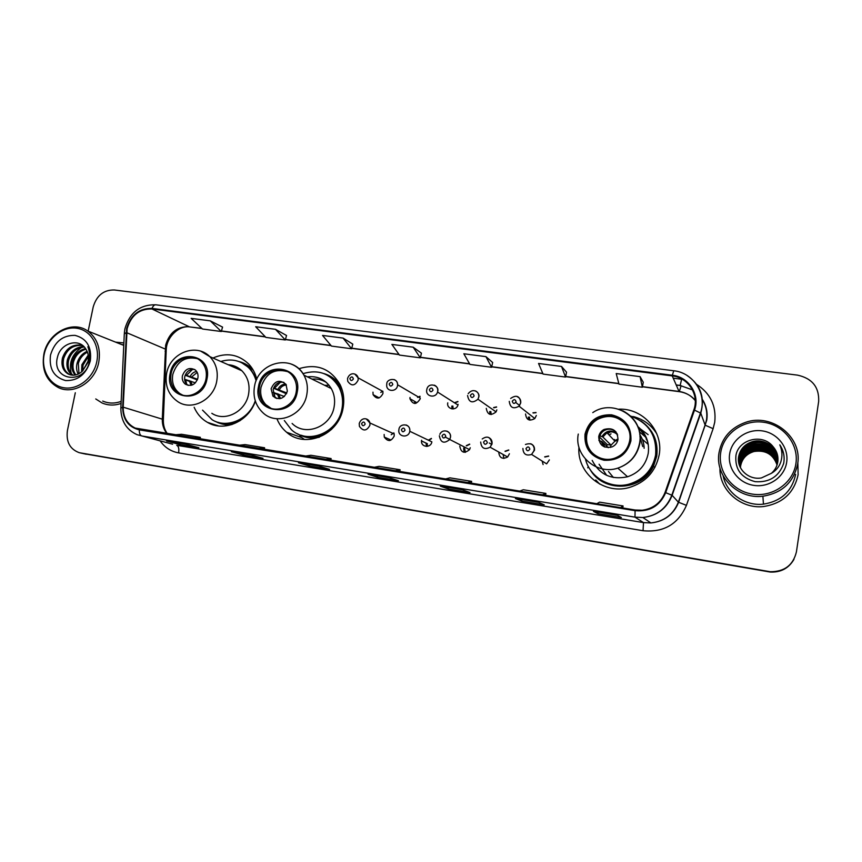 <?xml version="1.0" encoding="UTF-8"?>
<svg xmlns="http://www.w3.org/2000/svg" width="862" height="862" viewBox="0 0 862 862"><rect width="100%" height="100%" fill="white"/><g stroke="black" fill="none" stroke-linecap="round" stroke-linejoin="round"><path stroke-width="1.29" d="M578.952 447.184C576.624 472.559 603.238 494.713 628.678 487.676C645.455 482.709 655.616 471.751 659.193 454.813C663.611 431.14 642.686 407.952 618.797 409.181M595.739 479.983L599.672 484.078M276.928 418.749C279.072 424.126 282.294 428.629 286.604 432.25C305.126 449.124 339.068 434.804 343.108 407.92C344.563 399.645 343.561 391.887 340.102 384.646C330.523 368.516 316.774 363.214 298.845 368.742M194.155 407.284C197.032 413.879 201.449 418.9 207.43 422.348C223.937 432.368 248.504 421.69 255.389 401.164M384.14 434.502L384.29 437.109C387.889 441.947 391.197 441.592 394.203 436.053L394.182 433.942L369.917 422.983L369.927 425.225C366.727 431.119 363.225 431.506 359.432 426.378L359.228 423.587M421.583 440.267L421.507 440.956C420.893 447.421 430.968 448.305 431.851 441.84L409.773 431.28C408.814 438.155 398.147 437.239 398.815 430.364L398.89 429.621M459.78 446.128C461.019 452.722 464.284 453.897 469.542 449.641L470.243 447.744M498.742 452.022L498.732 452.119C499.378 457.959 502.352 459.586 507.643 457L509.41 453.768M530.701 443.736C533.524 444.943 534.785 447.109 534.483 450.223L531.574 454.436L546.637 463.864L549.374 459.909M525.561 413.986C526.348 419.966 529.43 421.486 534.806 418.533L536.336 415.527M486.276 408.372C487.493 414.87 490.758 416.044 496.07 411.896L496.835 409.881M372.977 392.167L373.095 394.667C376.629 399.462 379.905 399.106 382.933 393.589L382.89 391.423L358.107 377.836L358.139 380.131C354.928 386.004 351.459 386.402 347.742 381.316L347.537 378.612M410.01 397.457L409.924 398.686C412.92 404.828 416.335 404.903 420.16 398.912L420.247 398.082L397.608 384.786L397.511 385.67C396.617 392.113 386.661 391.908 386.682 385.465L386.736 384.14M447.766 402.856C446.354 409.213 456.278 411.336 457.959 405.021L458.121 404.343M649.937 429.976L651.704 431.7M256.801 379.302C255.367 373.321 252.652 368.225 248.665 363.979C238.343 354.228 226.437 352.235 212.946 358.01M455.492 402.662L457.948 401.735M418.63 397.134L420.063 396.552M493.894 407.791L496.609 407.112M533.212 413.017L536.067 412.693M544.935 457.022L548.685 456.17M505.304 451.408L508.795 450.136M466.601 445.848L469.736 444.296M428.737 440.353L431.474 438.65M393.255 433.521L393.966 433.187M655.519 431.011L651.489 426.959M83.334 453.595L770.186 572.045C780.778 572.519 788.665 568.349 793.848 559.546M82.181 453.337L770.175 571.883C780.832 572.357 788.762 568.177 793.967 559.319C788.762 568.177 780.832 572.357 770.175 571.883L80.435 452.959M95.747 398.955L102.072 402.974C108.127 405.549 114.463 405.7 121.068 403.448C114.463 405.7 108.127 405.549 102.072 402.974L95.747 398.955M719.986 468.055C718.962 489.735 740.641 509.237 763.495 506.544C782.588 503.537 794.128 492.945 798.115 474.757L797.846 462.592L798.115 474.757C794.128 492.945 782.588 503.537 763.495 506.544C740.641 509.237 718.962 489.735 719.986 468.055M127.123 328.724C131.099 315.32 139.364 308.736 151.927 308.962L672.241 375.897C688.296 377.502 699.513 394.958 693.835 409.913L665.055 492.439C660.928 502.751 653.31 508.677 642.212 510.239L635.186 510.013L135.237 428.08C127.167 424.115 123.147 417.154 123.18 407.176L127.123 328.724M126.617 328.659L122.663 407.198C122.9 419.578 128.449 427.132 139.31 429.869L635.078 510.67C649.668 511.963 659.872 505.962 665.69 492.655L694.492 410.118C700.31 394.785 688.803 376.888 672.349 375.25L152.035 308.402C139.17 308.176 130.701 314.921 126.617 328.659M643.267 382.265L640.089 376.651L616.201 373.548L618.991 384.14L642.341 387.232L643.278 382.211M566.539 372.201L561.528 366.458L538.556 363.473L543.071 374.086L565.547 377.06L566.549 372.158M492.655 362.514L485.952 356.642L463.831 353.765L469.941 364.41L491.588 367.277L492.665 362.471M222.558 327.107L210.274 320.847L191.159 318.369L202.516 329.015L221.286 331.504L222.568 327.064M286.529 335.49L275.484 329.316L255.68 326.741L265.873 337.398L285.311 339.973L286.54 335.447M421.443 353.183L413.189 347.192L391.887 344.423L399.451 355.079L420.333 357.849L421.453 353.129M123.88 342.925L115.637 342.149L123.88 342.925M75.306 392.749L67.43 430.483C65.954 441.797 69.897 449.21 79.282 452.701L770.175 571.721C784.431 571.808 793.18 565.192 796.423 551.874L818.674 401.38C819.223 387.103 812.166 378.353 797.501 375.132L114.29 289.977C103.666 289.837 96.641 295.483 93.215 306.926L88.15 331.17M538.534 502.33L544.213 504.82L521.65 501.091L515.433 498.527L538.534 502.33L515.433 498.527M617.515 515.357L621.34 517.566L597.883 513.687L593.487 511.392L617.515 515.357L593.487 511.392M319.059 466.159L329.521 469.348L309.329 466.008L298.435 462.754L319.059 466.159M251.198 454.964L263.029 458.358L243.537 455.136L231.318 451.688L251.198 454.964M185.761 444.178L198.853 447.755L180.029 444.641L166.581 441.021L185.761 444.178M462.571 489.81L469.973 492.558L448.24 488.959L440.342 486.146L462.571 489.81M389.462 477.763L398.459 480.737L377.513 477.279L368.063 474.229L389.462 477.763M343.076 338.087L322.539 335.426L331.471 346.082L351.61 348.754L352.795 344.132L343.076 338.087L351.61 348.754M377.513 477.279L377.782 475.846M448.24 488.959L448.499 487.504M180.029 444.641L180.298 443.283M243.537 455.136L243.806 453.757M309.329 466.008L309.587 464.596M597.883 513.687L598.142 512.168M521.65 501.091L521.898 499.604M413.189 347.192L420.333 357.849M275.484 329.316L285.311 339.973M210.274 320.847L221.286 331.504M485.952 356.642L491.588 367.277M561.528 366.458L565.547 377.06M640.089 376.651L642.341 387.232M394.753 470.867L400.076 469.758L379.118 466.353L373.558 467.409M400.076 469.758L399.839 471.686M324.985 459.5L331.105 458.562L310.902 455.276L304.555 456.181M331.105 458.562L330.879 460.459M257.727 448.552L264.58 447.766L245.077 444.598L238.009 445.342M264.58 447.766L264.365 449.63M192.829 437.982L200.372 437.336L181.537 434.286L173.801 434.89M200.372 437.336L200.156 439.178M467.172 482.655L471.622 481.362L449.878 477.839L445.158 479.067M471.622 481.362L471.374 483.334M542.37 494.896L545.905 493.42L523.32 489.756L519.506 491.178M545.905 493.42L545.635 495.424M620.543 507.632L623.064 505.951L599.596 502.137L596.773 503.753M623.064 505.951L622.773 507.987M96.77 361.771C100.207 345.694 90.607 329.974 76.535 328.196C62.527 326.181 47.496 338.313 44.242 354.12C40.794 369.906 49.964 385.713 64.047 387.792C78.086 390.109 93.538 377.879 96.77 361.771M98.764 362.223C100.973 348.657 97.309 338.249 87.773 331.019C72.376 319.727 47.69 332.947 43.854 354.228C41.441 369.873 46.311 381.004 58.476 387.641C73.852 395.195 95.229 381.844 98.764 362.223M123.783 344.962L121.186 344.369M81.599 371.899L81.879 364.712L88.204 355.144M82.59 370.983L83.064 365.122L88.344 356.415M78.162 374.108C76.47 370.703 76.125 367.029 77.127 363.064C78.722 357.601 82.052 353.679 87.105 351.297M78.97 373.709L78.323 363.473C79.757 358.409 82.795 354.627 87.439 352.127M75.156 375.045C71.999 371.382 71.05 366.835 72.311 361.393C74.52 354.454 78.938 350.187 85.543 348.582M75.878 374.895C73.098 371.242 72.322 366.878 73.518 361.814C75.587 355.23 79.735 351.017 85.952 349.185M72.386 375.196C67.656 371.77 65.997 366.609 67.43 359.691C70.253 351.351 75.737 346.977 83.873 346.567M73.065 375.218C68.734 371.705 67.268 366.673 68.658 360.122C71.32 352.127 76.535 347.763 84.293 347.009M82.752 370.822L88.021 361.307C88.915 356.577 88.139 352.418 85.704 348.819C78.841 337.548 60.749 343.302 57.614 356.642C50.599 380.11 84.013 385.885 89.336 362.159L89.605 360.984C90.618 355.823 90.047 351.082 87.881 346.772C89.713 351.459 90.014 356.254 88.797 361.146L82.407 371.156C77.946 375.25 73.248 376.22 68.292 374.065C62.926 370.811 60.976 365.445 62.473 357.967C66.137 348 72.785 343.787 82.418 345.317M70.447 374.884L69.542 374.474C64.165 371.22 62.226 365.865 63.713 358.409C67.128 348.905 73.453 344.606 82.698 345.533M50.513 355.036C48.875 368.764 53.897 377.276 65.566 380.562C77.914 380.939 86.178 374.367 90.338 360.833C91.868 346.955 86.771 338.464 75.037 335.372C62.775 335.135 54.597 341.697 50.513 355.036M102.718 401.067C108.612 403.599 114.754 403.696 121.165 401.38M71.341 373.677C68.583 362.859 72.063 354.067 81.782 347.278M171.085 373.752C169.771 382.049 172.163 388.471 178.251 393.04C188.002 400.151 203.798 392.145 205.996 378.849C207.192 371.662 205.436 365.747 200.727 361.113C191.31 351.75 173.434 359.465 171.085 373.752M197.096 358.614C185.104 356.178 177.001 361.447 172.799 374.41C171.495 382.685 173.876 389.096 179.942 393.643L182.572 395.055M240.304 369.378L234.259 367.406M256.725 378.978L250.217 368.527L241.619 362.676M256.122 380.875C254.743 375.8 252.307 371.479 248.816 367.891C240.864 360.391 231.533 358.258 220.834 361.49M211.826 413.307C225.079 422.261 245.745 411.551 248.59 394.042C250.12 384.743 247.879 376.974 241.877 370.768C238.02 367.104 233.44 365.089 228.161 364.723M202.538 410.14L212.16 419.772C226.954 429.093 249.301 419.374 255.26 400.765M217.946 422.272C225.348 424.815 232.783 424.244 240.239 420.559M182.41 375.81C181.839 379.355 182.819 382.135 185.341 384.183C191.17 386.866 195.351 384.829 197.883 378.073C198.432 374.754 197.57 372.061 195.318 370.003C189.414 366.9 185.104 368.839 182.41 375.81M194.575 369.453C189.618 369.033 186.354 371.457 184.748 376.726C184.188 380.25 185.168 383.03 187.679 385.055L188.218 385.411M197.312 379.937L185.19 375.196M192.625 369.324L186.429 375.369L185.201 375.185M186.429 375.369L197.57 379.248M185.599 379.883L190.944 381.931M186.698 384.193L185.589 379.571L184.608 379.431M195.394 382.868L185.589 379.571M777.039 464.995C773.236 454.263 765.531 449.781 753.959 451.537C746.535 453.811 742.085 458.616 740.62 465.943L740.436 467.732M795.917 463.594C798.945 444.156 783.515 424.794 763.42 422.218C743.356 419.363 723.52 433.597 720.697 452.636C717.593 471.643 732.301 491.114 752.483 494.12C772.621 497.406 793.18 483.065 795.917 463.594M797.652 464.036C802.684 437.012 771.921 412.887 745.662 422.326C730.847 427.638 721.979 437.734 719.048 452.593C714.609 476.05 737.732 499.507 762.892 496.221C782.082 493.053 793.665 482.332 797.652 464.036M783.353 452.528L782.599 451.807M740.178 467.215L740.383 464.855C741.945 457.517 746.438 452.755 753.851 450.567C765.682 448.886 773.451 453.606 777.136 464.693M739.941 466.698L740.135 463.745C741.719 456.343 746.244 451.537 753.711 449.339C765.941 447.669 773.807 452.604 777.298 464.155M739.995 466.827L740.199 464.025C741.708 456.666 746.233 451.871 753.754 449.652C765.822 447.981 773.656 452.852 777.255 464.23L777.244 464.338M739.715 466.17L739.898 462.614C741.492 455.158 746.05 450.309 753.582 448.089C766.199 446.43 774.162 451.591 777.449 463.594M739.768 466.299L739.952 462.894C741.546 455.448 746.104 450.621 753.614 448.402C766.135 446.731 774.065 451.85 777.416 463.734M739.499 465.62L739.65 461.461C741.255 453.94 745.856 449.07 753.442 446.818C766.469 445.169 774.518 450.578 777.578 463.034M739.553 465.76L739.704 461.752C741.309 454.252 745.899 449.382 753.474 447.141C766.404 445.482 774.432 450.826 777.546 463.174M739.305 465.071L739.391 460.297C741.018 452.712 745.652 447.798 753.302 445.535C766.749 443.908 774.884 449.544 777.686 462.463M739.359 465.211L739.456 460.588C741.072 453.024 745.705 448.111 753.345 445.859C766.684 444.221 774.787 449.802 777.664 462.603M739.133 464.51L739.133 459.101C740.77 451.462 745.447 446.505 753.162 444.221C767.04 442.615 775.25 448.509 777.783 461.881M739.176 464.65L739.197 459.403C740.835 451.785 745.501 446.828 753.194 444.555C766.964 442.939 775.153 448.768 777.761 462.021M738.971 463.928L738.874 457.894C740.523 450.201 745.242 445.191 753.022 442.896C764.982 439.685 777.977 449.102 777.869 461.289M739.014 464.079L738.939 458.196C740.587 450.514 745.285 445.525 753.054 443.23C764.928 440.051 777.858 449.317 777.847 461.439M738.863 463.497L738.68 456.979C740.339 449.231 745.08 444.199 752.914 441.883L752.871 441.538C745.027 443.865 740.275 448.908 738.615 456.666C736.417 468.594 748.431 480.382 761.458 477.925L771.415 473.292C774.927 470.221 777.05 466.428 777.783 461.913C778.505 456.203 776.953 451.138 773.106 446.71C776.49 450.643 778.106 455.125 777.955 460.146M752.871 441.538C765.154 438.208 778.472 448.197 777.923 460.685M752.914 441.883C765.111 438.575 778.343 448.423 777.912 460.836M773.106 446.71C762.676 432.918 738.357 439.404 735.932 455.535C734.78 469.176 741.191 477.882 755.144 481.664C769.421 482.655 778.914 476.621 783.623 463.562L783.881 462.14C784.722 455.901 783.364 450.136 779.808 444.835C782.276 450.481 782.599 456.213 780.767 462.032C779.14 466.859 776.015 470.62 771.415 473.292M729.651 453.94C727.291 468.389 738.518 483.151 753.808 485.381C769.076 487.838 784.592 476.977 786.672 462.247C788.989 447.55 777.352 432.853 762.105 430.86C746.88 428.662 731.773 439.458 729.651 453.94M723.132 475.792C726.451 493.161 744.93 506.36 763.452 504.151C781.22 501.253 791.941 491.329 795.637 474.391M779.808 444.835C783.127 449.899 784.539 455.287 784.021 460.987M259.527 386.661C258.385 393.471 259.99 399.268 264.322 404.041C273.836 414.859 293.856 407.403 296.194 392.005C297.11 386.769 296.28 381.995 293.716 377.696C285.667 363.268 262.07 369.604 259.527 386.661M287.218 371.533C274.299 368.268 265.561 373.526 261.024 387.297C259.882 394.085 261.477 399.86 265.808 404.623L271.088 408.34M327.474 385.206L325.804 385.874M329.101 385.303L324.683 385.314M326.364 382.416C321.989 379.722 317.216 378.623 312.033 379.118M343.755 401.617L340.221 387.889C337.182 382.168 332.872 377.922 327.269 375.153M284.331 420.527L291.367 429.696C307.68 445.266 338.4 432.692 342.009 408.566C343.345 400.959 342.354 393.859 339.035 387.286C330.523 373.548 318.531 369.001 303.025 373.655M292.11 423.457C305.256 436.959 331.137 426.83 334.144 406.735C335.286 400.173 334.337 394.117 331.299 388.568C325.728 379.646 317.755 375.735 307.4 376.845M300.978 435.191C311.861 438.952 322.097 436.969 331.687 429.244M271.11 388.773L272.92 396.121C279.245 400.593 284.051 398.934 287.358 391.143L286.001 384.398C279.697 379.205 274.73 380.659 271.11 388.773M283.9 382.362C278.491 381.554 274.903 383.978 273.146 389.646L274.956 396.973L276.81 398.535M307.54 376.909L308.208 376.737M304.545 439.491L299.642 436.14M286.443 393.783L273.545 388.191M280.43 382.189L274.472 388.202L273.599 388.072M274.472 388.202L286.82 392.975M273.653 392.9L278.706 395.044M275.29 397.975L274.633 396.832M274.321 396.121L273.642 392.512L273.028 392.425M284.352 396.509L273.642 392.512M586.203 434.34C583.003 449.738 599.92 463.875 614.951 458.067C623.064 454.91 627.967 449.113 629.68 440.687C633.236 423.382 612.106 409.342 597.172 418.727C591.149 422.326 587.496 427.53 586.203 434.34M625.478 424.126C617.461 415.915 608.206 414.31 597.722 419.32C591.72 422.908 588.078 428.091 586.785 434.879C585.74 442.583 588.067 449.091 593.746 454.403M646.328 437.67L639.27 431.679M648.267 444.458C646.834 438.015 643.548 432.713 638.419 428.554M598.939 478.669C608.195 485.231 618.431 487.159 629.659 484.444C644.108 479.886 652.868 470.275 655.928 455.599C657.264 446.3 655.292 437.799 650.023 430.106M585.513 459.23C589.877 477.44 610.63 489.465 629.238 484.088C643.731 479.52 652.512 469.865 655.583 455.158C657.059 435.913 648.774 422.897 630.693 416.098M592.172 460.383C599.586 474.703 611.384 480.166 627.558 476.772C638.947 472.829 645.832 465.017 648.235 453.347C649.592 442.389 646.037 433.381 637.589 426.334M608.464 471.492L613.421 477.505M648.267 444.426L642.319 439.308M599.079 464.252L606.676 475.35M646.252 439.308L646.468 438.004M642.718 446.548L639.927 436.56M598.734 436.625C599.068 445.094 603.475 448.531 611.955 446.947C615.285 445.471 617.3 442.96 618 439.437C617.451 430.547 612.796 427.218 604.046 429.459C601.126 431.022 599.349 433.414 598.734 436.625M616.05 431.97C612.699 428.996 608.949 428.425 604.779 430.235C601.881 431.797 600.114 434.168 599.499 437.368C599.068 440.439 599.887 443.122 601.967 445.406M614.595 439.491L613.776 439.943M617.149 439.318L615.328 440.504M639.755 434.599C642.589 438.715 644.043 443.283 644.129 448.294M608.55 433.112L609.693 432.422M614.304 440.493L614.972 440.126M611.018 433.845L609.887 434.523M648.138 434.631L637.891 427.089M656.747 433.694L656.338 433.101M588.24 466.299L587.755 467.818M632.137 416.561L633.656 416.648C643.666 419.385 651.392 425.138 656.833 433.92M610.35 447.443L611.05 445.148L614.951 441.172L617.806 440.331M599.909 435.773L602.829 436.969L611.05 445.148L607.193 444.577L606.74 446.16M607.193 444.577L599.543 437.109M608.303 447.68L602.053 441.656L598.864 440.385M86.297 454.231L80.522 452.97M151.927 308.962L189.101 326.687C177.184 326.418 169.361 332.592 165.655 345.199L162.304 419.061C162.131 424.772 163.737 429.685 167.12 433.801M673.233 378.181L681.648 379.258L680.14 385.454M679.902 385.422L692.477 389.872L679.902 385.422L676.142 384.926M681.648 379.258L682.51 379.388M696.356 384.226C710.32 393.158 716.451 405.808 714.738 422.164L713.111 428.683L686.432 505.369C678.178 524.215 663.708 532.662 643.041 530.723L178.606 452.884C170.902 451.462 164.739 447.464 160.127 440.87M694.492 410.118L700.774 413.167L705.159 425.181L706.474 419.956C707.551 412.445 706.053 405.506 701.991 399.117M120.874 407.575L124.29 334.025L126.111 332.689M635.078 510.67L634.982 517.146L141.756 435.967C140.064 435.299 139.245 433.263 139.31 429.869M665.69 492.655L672.134 495.327C666.832 508.472 657.081 515.864 642.869 517.512L634.982 517.146L643.494 522.598L650.907 522.943C664.236 521.413 673.384 514.495 678.351 502.18L705.159 425.181L713.111 428.683M172.626 444.21L137.026 434.653C126.315 429.718 120.928 420.882 120.842 408.168L122.663 407.198M686.874 375.347C700.472 384.678 705.105 397.285 700.774 413.167L672.134 495.327L678.351 502.18L686.432 505.369M672.349 375.25L673.761 370.757L155.828 304.803C154.32 304.717 153.048 305.913 152.035 308.402M178.606 452.884C179.231 448.768 178.606 446.236 176.742 445.309L643.494 522.598L643.041 530.723M700.418 414.191L700.353 413.286M695.268 400.593C691.055 395.475 685.613 392.425 678.944 391.445L642.449 386.629M672.241 375.897L679.127 391.639L642.427 386.79M618.819 383.504L565.666 376.468M542.791 373.451L491.717 366.695M469.564 363.764L420.462 357.277M398.998 354.433L351.761 348.194M330.933 345.436L285.462 339.423M265.248 336.751L221.448 330.965M201.827 328.368L189.985 326.957C179.285 325.06 166.689 336.751 166.247 349.476L126.628 332.657M123.18 407.176L163.36 419.492C163.133 425.138 164.523 429.933 167.551 433.866M162.293 420.721L163.36 419.492L166.247 349.476L165.105 351.2M681.099 385.702L679.353 391.51M206.977 378.989C212.936 352.946 174.339 347.666 170.126 373.612C163.92 399.343 202.581 405.345 206.977 378.989M201.04 351.319L209.768 356.609C216.06 363.161 218.377 371.371 216.728 381.23C213.657 399.796 191.86 411.206 177.971 401.757C168.575 395.249 164.771 385.896 166.56 373.709M253.417 370.477C249.527 365.919 244.722 362.945 239.022 361.566M215.274 421.324C220.413 424.179 225.973 425.257 231.964 424.557M190.179 376.446C191.59 373.602 193.745 371.931 196.633 371.447M191.698 376.942L197.204 372.416M191.095 385.346L189.338 380.638M192.172 385.034L190.858 381.133M297.218 392.156C303.144 365.434 262.619 359.896 258.525 386.51C252.318 412.898 292.929 419.201 297.218 392.156M290.516 363.807C296.291 365.865 300.763 369.647 303.92 375.142C307.098 381.015 308.079 387.447 306.84 394.408C303.596 415.743 276.249 426.55 262.447 412.273C255.529 405.377 252.868 396.832 254.452 386.629M341.244 387.232C337.15 380.271 331.331 375.713 323.789 373.548M297.433 433.737C304.167 437.788 311.484 438.941 319.393 437.196M278.006 389.258C279.708 385.928 282.305 384.215 285.785 384.107M279.396 389.743C280.937 386.79 283.264 385.195 286.378 384.98M279.374 398.729L277.176 393.557M280.506 398.546L278.566 394.042M630.909 440.859C631.63 426.873 625.187 418.189 611.557 414.816C597.538 414.32 588.692 420.775 585.007 434.168C584.156 447.992 590.513 456.688 604.079 460.254C618.216 460.901 627.159 454.436 630.909 440.859M622.752 410.754C635.65 417.682 641.371 428.468 639.906 443.09C637.341 455.556 629.982 463.896 617.838 468.131C596.644 475.328 573.876 455.362 578.283 434.082M590.05 469.391C602.904 492.999 642.201 491.469 653.493 466.31L656.747 456.213C658.471 441.279 653.18 429.524 640.897 420.936M601.967 436.538C606.072 430.407 611.126 429.448 617.127 433.651M602.829 436.969L606.934 432.778C611.05 431.054 614.628 431.787 617.666 434.965M603.626 446.527L601.202 441.225M604.93 447.109L602.053 441.656M382.836 391.186L380.756 392.404M349.864 378.483C350.586 381.015 351.761 381.187 353.377 378.968C352.644 376.435 351.48 376.263 349.864 378.483M354.853 374.097L358.107 377.836C357.342 373.451 350.144 371.274 347.591 378.343M378.278 398.093L378.159 397.328M419.977 396.251L417.553 397.393M389.193 383.999C389.958 386.564 391.154 386.736 392.792 384.495C392.027 381.931 390.831 381.758 389.193 383.999M415.549 401.886L415.84 403.394M394.182 379.571C396.412 380.508 397.554 382.254 397.608 384.786C397.694 377.136 386.629 378.569 386.79 383.859M414.773 403.502L414.611 401.358M457.862 401.487L455.147 402.435M434.351 385.163C436.915 386.338 438.036 388.385 437.724 391.316L437.54 392.027C435.752 398.761 425.235 396.531 426.755 389.775M429.362 389.635C430.149 392.232 431.366 392.404 433.026 390.141C432.239 387.544 431.022 387.372 429.362 389.635M452.852 406.024L453.153 408.954M451.947 408.911L451.85 406.056M496.523 406.896L493.581 407.575M475.382 390.885C477.957 392.091 479.089 394.16 478.776 397.08L477.957 399.225C472.311 403.653 468.853 402.414 467.57 395.507M470.383 395.389C471.191 398.018 472.441 398.19 474.122 395.906C473.303 393.277 472.053 393.104 470.383 395.389M490.801 411.476L491.168 414.547M489.832 414.32L489.735 411.497M536.002 412.51L532.942 412.801M517.308 396.735C519.894 397.975 521.025 400.054 520.713 402.963L519.075 406.174C513.364 409.331 510.099 407.726 509.27 401.358M512.276 401.261C513.127 403.922 514.398 404.106 516.101 401.8C515.25 399.138 513.978 398.955 512.276 401.261M529.494 417.036L529.904 420.171M528.428 419.697L528.363 417.046M390.303 439.706L390.551 440.342M389.516 440.579L389.204 439.232M366.35 418.975L369.917 422.983C369.076 418.296 361.835 416.238 359.271 423.393M365.154 424.147C364.41 421.561 363.225 421.378 361.598 423.608C362.342 426.194 363.527 426.367 365.154 424.147M393.848 432.896L391.24 434.728M426.992 443.521L427.617 446.322M426.442 446.43L426.065 443.09M406.131 424.966C408.836 426.054 410.064 428.112 409.795 431.162C410.797 423.307 399.451 422.983 398.934 429.416M405.032 430.203C404.256 427.584 403.05 427.401 401.401 429.642C402.166 432.261 403.384 432.444 405.032 430.203M431.356 438.413L428.349 440.17M464.704 448.639L465.394 452.345M464.058 452.313L463.681 448.606M446.775 431.086C449.544 432.228 450.783 434.351 450.46 437.454L449.716 439.48C444.124 444.016 440.665 442.788 439.361 435.773M445.762 436.377C444.954 433.737 443.725 433.543 442.044 435.816C442.842 438.467 444.081 438.65 445.762 436.377M469.628 444.102L466.256 445.665M463.778 448.165L464.209 446.904M503.106 454.457L503.882 458.444M488.28 437.336C491.081 438.521 492.331 440.654 492.03 443.768L490.133 447.216C484.509 449.986 481.362 448.262 480.684 442.044M487.353 442.691C486.524 440.019 485.263 439.825 483.571 442.12C484.401 444.792 485.662 444.986 487.353 442.691M508.699 449.964L505.003 451.225M542.166 461.062L543.103 464.575M529.861 449.145C528.999 446.43 527.706 446.236 525.992 448.552C526.844 451.268 528.137 451.462 529.861 449.145M548.598 456.03L544.676 456.849M525.443 444.48C531.111 442.615 534.095 444.501 534.386 450.158L531.574 454.436C526.143 456.106 523.256 454.112 522.9 448.455M301.377 437.487L286.604 432.25M218.657 425.968L207.43 422.348M390.734 439.889L384.29 437.109M427.38 443.704L421.507 440.956M379.215 397.888L373.095 394.667M415.937 402.112L409.924 398.686M701.948 398.761C706.323 405.312 707.917 412.467 706.743 420.225L678.599 502.352C673.524 514.625 664.29 521.499 650.907 522.943L642.869 517.512C656.973 515.81 666.617 508.343 671.832 495.122L700.504 412.855C707.293 394.203 693.404 372.686 673.761 370.757M124.85 329.144L124.333 333.206M124.947 328.67C129.86 312.389 140.15 304.437 155.828 304.803M680.01 385.54L676.185 385.034M135.237 428.08L139.859 429.362M618.873 383.676L565.634 376.64M542.866 373.623L491.685 366.856M469.671 363.947L420.43 357.428M399.117 354.616L351.718 348.345M331.083 345.619L285.419 339.574M265.421 336.934L221.405 331.116M202.02 328.551L189.985 326.957M700.925 413.598L700.752 412.09M695.246 400.205C690.947 395.41 685.57 392.566 679.127 391.639M389.505 477.774L368.16 474.251M319.112 466.17L298.543 462.775M251.262 454.985L231.447 451.72M185.826 444.199L166.711 441.042M462.603 489.821L440.428 486.168M123.762 345.403L87.773 331.019M69.542 374.474L68.292 374.065M241.877 370.768L209.768 356.609C196.191 342.602 170.073 352.935 166.635 373.332M179.942 393.643L178.251 393.04M250.217 368.527L248.816 367.891M187.679 385.055L185.341 384.183M750.209 451.882L750.08 450.966M753.959 451.537L753.851 450.567M763.452 504.151L762.892 496.221M331.299 388.568L303.92 375.142C292.832 353.646 258.309 361.684 254.538 386.208M265.808 404.623L264.322 404.041M340.221 387.889L339.035 387.286M274.956 396.973L272.92 396.121M627.558 476.772L617.838 468.131C629.874 463.831 637.137 455.416 639.615 442.874C644.528 417.714 613.442 398.104 592.765 412.618M597.722 419.32L597.172 418.727M604.779 430.235L604.046 429.459M654.926 467.398L653.493 466.31L656.715 456.192C658.406 441.538 653.267 429.879 641.285 421.206M614.951 441.172L606.934 432.778L602.646 436.829M604.661 447.001L601.741 441.452M457.959 405.021L437.54 392.027L437.702 391.305C439.566 385.163 428.209 381.715 426.809 389.484M496.07 411.896L477.957 399.225L478.722 397.037C480.446 393.525 473.777 386.639 468.185 393.729M534.806 418.533L519.075 406.174L520.637 402.91C520.594 399.322 518.504 392.953 510.649 398.449M519.614 405.539L515.821 402.532M439.825 434.297C442.852 427.746 451.957 431.722 450.427 437.443L449.716 439.48L469.542 449.641M449.77 439.394L445.438 437.174M482.203 438.973C487.418 435.429 490.672 437.012 491.954 443.736L490.133 447.216L507.643 457M491.857 444.501L489.293 443.036M534.462 450.352L533.912 449.986"/></g></svg>
